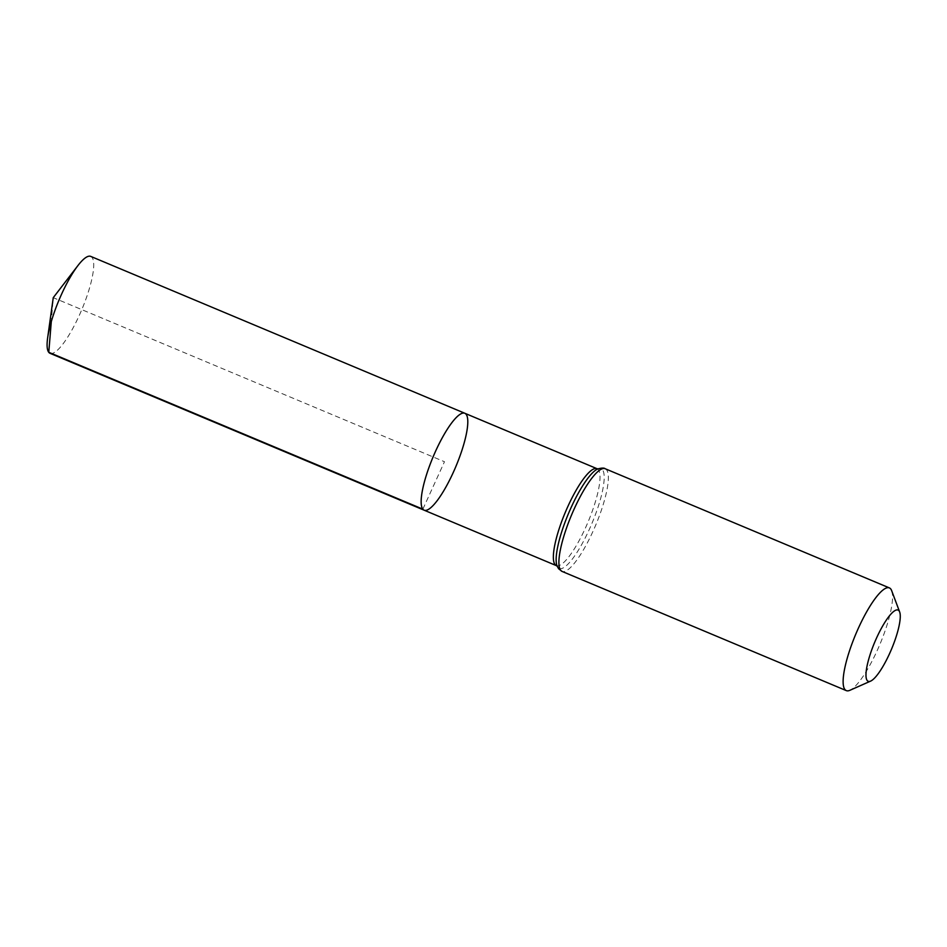 <?xml version="1.0" encoding="UTF-8"?>
<svg xmlns="http://www.w3.org/2000/svg" width="947" height="947" viewBox="0 0 947 947"><rect width="100%" height="100%" fill="white"/><g stroke="black" fill="none" stroke-linecap="round" stroke-linejoin="round"><path stroke-width="0.71" stroke-dasharray="4.74 3.55" d="M424.149 510.196A52.559 12.358 112.8 0 0 455.874 466.504A52.559 12.358 112.8 0 0 464.799 413.259M891.66 590.656A55.695 13.092 -67.2 0 1 879.917 644.327A55.695 13.092 -67.2 0 1 849.861 690.316M50.073 353.326A52.559 12.358 112.8 0 0 80.459 312.747A52.559 12.358 112.8 0 0 92.025 257.406A52.559 12.358 112.8 0 0 90.723 256.388M422.859 509.166L444.474 461.722L53.257 297.666L51.292 321.66M597.012 468.694A52.559 12.358 -67.2 0 1 588.075 521.939A52.559 12.358 -67.2 0 1 556.351 565.631L557.061 565.998A54.121 12.725 -67.2 0 0 557.89 567.478A54.121 12.725 -67.2 0 0 592.988 520.862A54.121 12.725 -67.2 0 0 597.758 468.943L597.012 468.694M605.157 468.718A55.695 13.092 -67.2 0 1 595.699 525.135A55.695 13.092 -67.2 0 1 562.092 571.432"/><path stroke-width="1.42" d="M422.859 509.166A52.559 12.358 112.8 0 0 424.149 510.196A52.559 12.358 -67.2 0 1 433.087 456.939A52.559 12.358 -67.2 0 1 464.799 413.259A52.559 12.358 112.8 0 0 434.413 453.826A52.559 12.358 112.8 0 0 422.859 509.166L48.771 352.296L51.292 321.66M867.227 680.55A38.638 9.079 -67.2 0 1 877.668 635.603A38.638 9.079 -67.2 0 1 899.65 611.951A38.638 9.079 -67.2 0 1 891.506 649.18A38.638 9.079 -67.2 0 1 870.66 681.094A38.638 9.079 -67.2 0 1 867.227 680.55M870.66 681.094L849.861 690.316A55.695 13.092 -67.2 0 1 846.298 690.612A55.695 13.092 -67.2 0 1 844.925 689.534A55.695 13.092 -67.2 0 1 857.177 630.891A55.695 13.092 -67.2 0 1 889.375 587.898A55.695 13.092 -67.2 0 1 891.66 590.656L899.65 611.951M466.102 414.277A52.559 12.358 -67.2 0 1 454.536 469.617A52.559 12.358 -67.2 0 1 424.149 510.196L50.073 353.326A52.559 12.358 112.8 0 1 47.634 337.89A52.559 12.358 112.8 0 1 78.009 265.468A52.559 12.358 112.8 0 1 90.723 256.388L464.799 413.259A52.559 12.358 -67.2 0 1 466.102 414.277M424.149 510.196L556.351 565.631A52.559 12.358 -67.2 0 1 555.06 564.613A52.559 12.358 -67.2 0 1 566.626 509.261A52.559 12.358 -67.2 0 1 597.012 468.694L464.799 413.259M560.707 570.354A55.695 13.092 -67.2 0 1 572.959 511.7A55.695 13.092 -67.2 0 1 605.157 468.718C604.162 467.806 601.688 467.889 597.758 468.943A54.121 12.725 -67.2 0 0 568.413 513.7A54.121 12.725 -67.2 0 0 557.061 565.998L558.635 568.78L562.092 571.432A55.695 13.092 -67.2 0 1 560.707 570.354M597.995 468.848L597.012 468.694M556.351 565.631L557.132 566.188M889.375 587.898L605.157 468.718M846.298 690.612L562.092 571.432M78.009 265.468L53.257 297.666L47.634 337.89"/></g></svg>
